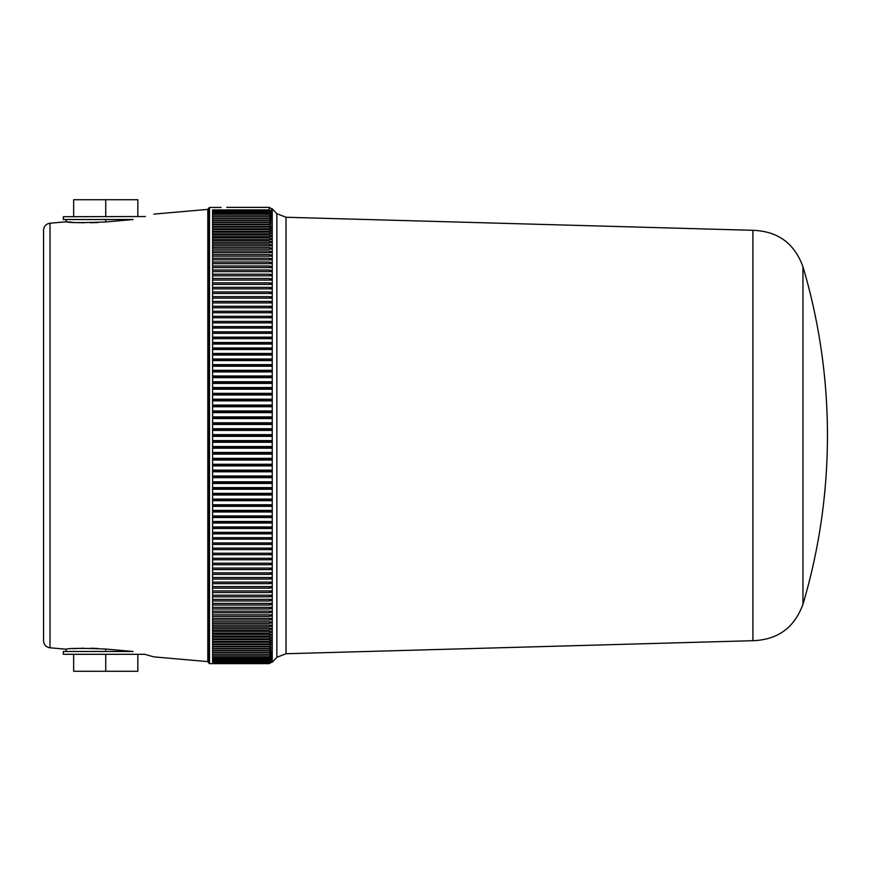 <?xml version="1.0" encoding="UTF-8"?>
<svg xmlns="http://www.w3.org/2000/svg" width="871" height="871" viewBox="0 0 871 871"><rect width="100%" height="100%" fill="white"/><g stroke="black" fill="none" stroke-linecap="round" stroke-linejoin="round"><path stroke-width="1.31" d="M133.143 219.525L105.739 219.525L105.739 221.963C81.722 222.867 68.526 222.813 66.163 221.789C68.493 222.813 81.678 222.867 105.739 221.963L133.143 219.525M208.354 209.911L207.799 209.399L207.799 661.601L153.797 656.876L144.782 654.306L63.343 654.306L63.343 651.475L133.143 651.475L104.444 648.928M802.964 604.256A593.652 593.652 0 0 0 802.964 266.744L802.953 604.256C794.472 627.664 777.792 639.815 752.903 640.697L286.026 653.74L286.026 217.26L752.903 230.303L752.903 640.697M286.026 217.26L276.836 213.7L276.836 657.3L286.026 653.74M276.836 213.7L272.242 208.779L272.242 662.221L276.836 657.3M212.6 436.349L271.589 436.349L271.589 434.651L212.6 434.651M212.6 440.584L271.589 440.584L271.589 442.283L212.6 442.283M212.6 446.518L271.589 446.518L271.589 448.217L212.6 448.217M212.6 452.441L271.589 452.441L271.589 454.129L212.6 454.129M212.6 458.353L271.589 458.353L271.589 460.04L212.6 460.04M212.6 464.254L271.589 464.254L271.589 465.931L212.6 465.931M212.6 470.133L271.589 470.133L271.589 471.799L212.6 471.799M212.6 475.98L271.589 475.98L271.589 477.646L212.6 477.646M212.6 481.805L271.589 481.805L271.589 483.47L212.6 483.47M212.6 487.597L271.589 487.597L271.589 489.252L212.6 489.252M212.6 493.356L271.589 493.356L271.589 495L212.6 495M212.6 499.083L271.589 499.083L271.589 500.705L212.6 500.705M212.6 504.755L271.589 504.755L271.589 506.367L212.6 506.367M212.6 510.384L271.589 510.384L271.589 511.974L212.6 511.974M212.6 515.959L271.589 515.959L271.589 517.537L212.6 517.537M212.6 521.479L271.589 521.479L271.589 523.046L212.6 523.046M212.6 526.944L271.589 526.944L271.589 528.49L212.6 528.49M212.6 532.333L271.589 532.333L271.589 533.869L212.6 533.869M212.6 537.668L271.589 537.668L271.589 539.182L212.6 539.182M212.6 542.938L271.589 542.938L271.589 544.429L212.6 544.429M212.6 548.12L271.589 548.12L271.589 549.59L212.6 549.59M212.6 553.237L271.589 553.237L271.589 554.685L269.139 554.696L271.589 553.237M212.6 558.267L271.589 558.267L271.589 559.694L269.139 559.748L271.589 558.267M212.6 563.21L271.589 563.21L271.589 564.615L269.139 564.713L271.589 563.21M212.6 568.077L271.589 568.077L271.589 569.449L269.139 569.59L271.589 568.077M212.6 572.846L271.589 572.846L271.589 574.185L269.139 574.381L271.589 572.846M212.6 577.517L271.589 577.517L271.589 578.834L269.139 579.063L271.589 577.517M212.6 582.1L271.589 582.1L271.589 583.385L269.139 583.657L271.589 582.1M212.6 586.575L271.589 586.575L271.589 587.838L269.139 588.154L271.589 586.575M212.6 590.941L271.589 590.941L271.589 592.171L269.139 592.53L271.589 590.941M212.6 595.209L271.589 595.209L271.589 596.417L269.139 596.809L271.589 595.209M212.6 599.368L271.589 599.368L271.589 600.533L269.139 600.979L271.589 599.368M212.6 603.418L271.589 603.418L271.589 604.55L269.139 605.029L271.589 603.418M212.6 607.348L271.589 607.348L271.589 608.448L269.139 608.971L271.589 607.348M212.6 611.159L271.589 611.159L271.589 612.226L269.139 612.792L271.589 611.159M212.6 614.85L271.589 614.85L271.589 615.884L269.139 616.494L271.589 614.85M212.6 618.421L271.589 618.421L271.589 619.412L269.139 620.065L271.589 618.421M212.6 621.861L271.589 621.861L271.589 622.819L269.139 623.505L271.589 621.861M212.6 625.182L271.589 625.182L271.589 626.097L269.139 626.826L271.589 625.182M212.6 628.361L271.589 628.361L271.589 629.254L269.139 630.016L271.589 628.361M212.6 631.421L271.589 631.421L271.589 632.27L269.139 633.065L271.589 631.421M212.6 634.338L271.589 634.338L271.589 635.144L269.139 635.982L271.589 634.338M212.6 637.126L271.589 637.126L271.589 637.888L269.139 638.77L271.589 637.126M212.6 639.76L271.589 639.76L271.589 640.501L269.139 641.404L271.589 639.76M212.6 642.275L271.589 642.275L271.589 642.961L269.139 643.909L271.589 642.275M212.6 644.638L271.589 644.638L269.139 646.26L271.589 644.638M212.6 646.859L271.589 646.859L269.139 648.481L271.589 646.859M212.6 648.928L271.589 648.928L269.139 650.55L271.589 648.928M212.6 650.855L271.589 650.855L269.139 652.466L271.589 650.855M212.6 652.64L271.589 652.64L269.139 654.241L271.589 652.64M212.6 654.273L271.589 654.273L269.139 655.863L271.589 654.273M269.357 655.754L271.589 656.146L269.139 657.333L271.589 655.754M269.64 657.082L271.589 657.442L269.139 658.65L271.589 657.082M269.912 658.269L271.589 658.574L269.139 659.815L271.589 658.269M270.162 659.293L271.589 659.554L269.139 660.828L271.589 659.293M270.413 660.164L271.589 660.392L269.139 661.677L271.589 660.164M270.641 660.882L271.589 661.067L269.139 662.385L271.589 660.882M270.87 661.448L271.589 661.579L269.139 662.929L271.589 661.448M271.077 661.862L269.139 663.321L271.589 661.862M271.284 662.112L269.139 663.55L271.589 662.112M271.491 662.221L272.242 662.221M271.371 211.337L271.589 208.779L272.242 208.779M271.589 211.707L269.139 210.172L271.589 211.707L270.162 211.707M271.589 212.731L269.139 211.185L271.589 212.731L269.912 212.731M271.589 213.918L269.139 212.35L271.589 213.918L269.64 213.918M271.589 215.246L269.139 213.667L271.589 215.246L269.357 215.246M271.589 216.727L269.139 215.137L271.589 216.727L212.6 216.727M271.589 218.36L269.139 216.759L271.589 218.36L212.6 218.36M271.589 220.145L269.139 218.534L271.589 220.145L212.6 220.145M271.589 222.072L269.139 220.45L271.589 222.072L212.6 222.072M271.589 224.141L269.139 222.519L271.589 224.141L212.6 224.141M271.589 226.362L269.139 224.74L271.589 226.362L212.6 226.362M271.589 228.725L271.589 228.039L269.139 227.091L271.589 228.725L212.6 228.725M271.589 231.24L271.589 230.499L269.139 229.596L271.589 231.24L212.6 231.24M271.589 233.874L271.589 233.112L269.139 232.23L271.589 233.874L212.6 233.874M271.589 236.662L271.589 235.856L269.139 235.018L271.589 236.662L212.6 236.662M271.589 239.579L271.589 238.73L269.139 237.935L271.589 239.579L212.6 239.579M271.589 242.639L271.589 241.746L269.139 240.984L271.589 242.639L212.6 242.639M271.589 245.818L271.589 244.903L269.139 244.174L271.589 245.818L212.6 245.818M271.589 249.139L271.589 248.181L269.139 247.495L271.589 249.139L212.6 249.139M271.589 252.579L271.589 251.588L269.139 250.935L271.589 252.579L212.6 252.579M271.589 256.15L271.589 255.116L269.139 254.506L271.589 256.15L212.6 256.15M271.589 259.841L271.589 258.774L269.139 258.208L271.589 259.841L212.6 259.841M271.589 263.652L271.589 262.552L269.139 262.029L271.589 263.652L212.6 263.652M271.589 267.582L271.589 266.45L269.139 265.971L271.589 267.582L212.6 267.582M271.589 271.632L271.589 270.467L269.139 270.021L271.589 271.632L212.6 271.632M271.589 275.791L271.589 274.583L269.139 274.191L271.589 275.791L212.6 275.791M271.589 280.059L271.589 278.829L269.139 278.47L271.589 280.059L212.6 280.059M271.589 284.425L271.589 283.162L269.139 282.846L271.589 284.425L212.6 284.425M271.589 288.9L271.589 287.615L269.139 287.343L271.589 288.9L212.6 288.9M271.589 293.483L271.589 292.166L269.139 291.937L271.589 293.483L212.6 293.483M271.589 298.154L271.589 296.815L269.139 296.619L271.589 298.154L212.6 298.154M271.589 302.923L271.589 301.551L269.139 301.41L271.589 302.923L212.6 302.923M271.589 307.79L271.589 306.385L269.139 306.287L271.589 307.79L212.6 307.79M271.589 312.733L271.589 311.306L269.139 311.252L271.589 312.733L212.6 312.733M271.589 317.763L271.589 316.315L269.139 316.304L271.589 317.763L212.6 317.763M212.6 321.41L271.589 321.41L271.589 322.88L212.6 322.88M212.6 326.571L271.589 326.571L271.589 328.062L212.6 328.062M212.6 331.818L271.589 331.818L271.589 333.332L212.6 333.332M212.6 337.131L271.589 337.131L271.589 338.667L212.6 338.667M212.6 342.51L271.589 342.51L271.589 344.056L212.6 344.056M212.6 347.954L271.589 347.954L271.589 349.521L212.6 349.521M212.6 353.463L271.589 353.463L271.589 355.041L212.6 355.041M212.6 359.026L271.589 359.026L271.589 360.616L212.6 360.616M212.6 364.633L271.589 364.633L271.589 366.245L212.6 366.245M212.6 370.295L271.589 370.295L271.589 371.917L212.6 371.917M212.6 376L271.589 376L271.589 377.644L212.6 377.644M212.6 381.748L271.589 381.748L271.589 383.403L212.6 383.403M212.6 387.53L271.589 387.53L271.589 389.195L212.6 389.195M212.6 393.354L271.589 393.354L271.589 395.02L212.6 395.02M212.6 399.201L271.589 399.201L271.589 400.867L212.6 400.867M212.6 405.069L271.589 405.069L271.589 406.746L212.6 406.746M212.6 410.96L271.589 410.96L271.589 412.647L212.6 412.647M212.6 416.871L271.589 416.871L271.589 418.559L212.6 418.559M212.6 422.783L271.589 422.783L271.589 424.482L212.6 424.482M212.6 428.717L271.589 428.717L271.589 430.416L212.6 430.416M209.486 663.626L209.486 207.44L208.354 208.572L208.354 662.504L209.486 663.626L212.6 663.626L212.6 209.9L269.139 209.9L269.139 207.374L226.732 207.374M208.354 208.572L209.486 207.44L221.082 207.44C228.376 207.363 228.376 207.363 221.082 207.44M271.589 436.349L269.139 435.5L271.589 434.651M271.589 211.337L269.139 209.9M271.589 322.88L269.139 321.432L271.589 321.41M271.589 328.062L269.139 326.647L271.589 326.571M271.589 333.332L269.139 331.927L271.589 331.818M271.589 338.667L269.139 337.284L271.589 337.131M271.589 344.056L269.139 342.706L271.589 342.51M271.589 349.521L269.139 348.193L271.589 347.954M271.589 355.041L269.139 353.746L271.589 353.463M271.589 360.616L269.139 359.353L271.589 359.026M271.589 366.245L269.139 365.003L271.589 364.633M271.589 371.917L269.139 370.708L271.589 370.295M271.589 377.644L269.139 376.457L271.589 376M271.589 383.403L269.139 382.249L271.589 381.748M271.589 389.195L269.139 388.074L271.589 387.53M271.589 395.02L269.139 393.932L271.589 393.354M271.589 400.867L269.139 399.811L271.589 399.201M271.589 406.746L269.139 405.723L271.589 405.069M271.589 412.647L269.139 411.656L271.589 410.96M271.589 418.559L269.139 417.601L271.589 416.871M271.589 424.482L269.139 423.556L271.589 422.783M271.589 430.416L269.139 429.534L271.589 428.717M271.589 442.283L269.139 441.466L271.589 440.584M271.589 448.217L269.139 447.444L271.589 446.518M271.589 454.129L269.139 453.399L271.589 452.441M271.589 460.04L269.139 459.344L271.589 458.353M271.589 465.931L269.139 465.277L271.589 464.254M271.589 471.799L269.139 471.189L271.589 470.133M271.589 477.646L269.139 477.068L271.589 475.98M271.589 483.47L269.139 482.926L271.589 481.805M271.589 489.252L269.139 488.751L271.589 487.597M271.589 495L269.139 494.543L271.589 493.356M271.589 500.705L269.139 500.292L271.589 499.083M271.589 506.367L269.139 505.997L271.589 504.755M271.589 511.974L269.139 511.647L271.589 510.384M271.589 517.537L269.139 517.254L271.589 515.959M271.589 523.046L269.139 522.807L271.589 521.479M271.589 528.49L269.139 528.294L271.589 526.944M271.589 533.869L269.139 533.716L271.589 532.333M271.589 539.182L269.139 539.073L271.589 537.668M271.589 544.429L269.139 544.353L271.589 542.938M271.589 549.59L269.139 549.568L271.589 548.12M269.139 663.626L271.589 662.221L269.139 663.626L212.6 663.626M212.6 663.55L269.139 663.55M212.6 663.321L269.139 663.321M212.6 662.929L269.139 662.929M212.6 662.385L269.139 662.385M212.6 661.677L269.139 661.677M212.6 660.828L269.139 660.828M212.6 659.815L269.139 659.815M212.6 658.65L269.139 658.65M212.6 657.333L269.139 657.333M212.6 655.863L269.139 655.863M212.6 654.241L269.139 654.241M212.6 652.466L269.139 652.466M212.6 650.55L269.139 650.55M212.6 648.481L269.139 648.481M212.6 646.26L269.139 646.26M212.6 643.909L269.139 643.909M212.6 641.404L269.139 641.404M212.6 638.77L269.139 638.77M212.6 635.982L269.139 635.982M212.6 633.065L269.139 633.065M212.6 630.016L269.139 630.016M212.6 626.826L269.139 626.826M212.6 623.505L269.139 623.505M212.6 620.065L269.139 620.065M212.6 616.494L269.139 616.494M212.6 612.792L269.139 612.792M212.6 608.971L269.139 608.971M212.6 605.029L269.139 605.029M212.6 600.979L269.139 600.979M212.6 596.809L269.139 596.809M212.6 592.53L269.139 592.53M212.6 588.154L269.139 588.154M212.6 583.657L269.139 583.657M212.6 579.063L269.139 579.063M212.6 574.381L269.139 574.381M212.6 569.59L269.139 569.59M212.6 564.713L269.139 564.713M212.6 559.748L269.139 559.748M212.6 554.696L269.139 554.696M212.6 549.568L269.139 549.568M212.6 544.353L269.139 544.353M212.6 539.073L269.139 539.073M212.6 533.716L269.139 533.716M212.6 528.294L269.139 528.294M212.6 522.807L269.139 522.807M212.6 517.254L269.139 517.254M212.6 511.647L269.139 511.647M212.6 505.997L269.139 505.997M212.6 500.292L269.139 500.292M212.6 494.543L269.139 494.543M212.6 488.751L269.139 488.751M212.6 482.926L269.139 482.926M212.6 477.068L269.139 477.068M212.6 471.189L269.139 471.189M212.6 465.277L269.139 465.277M212.6 459.344L269.139 459.344M212.6 453.399L269.139 453.399M212.6 447.444L269.139 447.444M212.6 441.466L269.139 441.466M212.6 435.5L269.139 435.5M212.6 429.534L269.139 429.534M212.6 423.556L269.139 423.556M212.6 417.601L269.139 417.601M212.6 411.656L269.139 411.656M212.6 405.723L269.139 405.723M212.6 399.811L269.139 399.811M212.6 393.932L269.139 393.932M212.6 388.074L269.139 388.074M212.6 382.249L269.139 382.249M212.6 376.457L269.139 376.457M212.6 370.708L269.139 370.708M212.6 365.003L269.139 365.003M212.6 359.353L269.139 359.353M212.6 353.746L269.139 353.746M212.6 348.193L269.139 348.193M212.6 342.706L269.139 342.706M212.6 337.284L269.139 337.284M212.6 331.927L269.139 331.927M212.6 326.647L269.139 326.647M212.6 321.432L269.139 321.432M212.6 316.304L269.139 316.304M212.6 311.252L269.139 311.252M212.6 306.287L269.139 306.287M212.6 301.41L269.139 301.41M212.6 296.619L269.139 296.619M212.6 291.937L269.139 291.937M212.6 287.343L269.139 287.343M212.6 282.846L269.139 282.846M212.6 278.47L269.139 278.47M212.6 274.191L269.139 274.191M212.6 270.021L269.139 270.021M212.6 265.971L269.139 265.971M212.6 262.029L269.139 262.029M212.6 258.208L269.139 258.208M212.6 254.506L269.139 254.506M212.6 250.935L269.139 250.935M212.6 247.495L269.139 247.495M212.6 244.174L269.139 244.174M212.6 240.984L269.139 240.984M212.6 237.935L269.139 237.935M212.6 235.018L269.139 235.018M212.6 232.23L269.139 232.23M212.6 229.596L269.139 229.596M212.6 227.091L269.139 227.091M212.6 224.74L269.139 224.74M212.6 222.519L269.139 222.519M212.6 220.45L269.139 220.45M212.6 218.534L269.139 218.534M212.6 216.759L269.139 216.759M212.6 215.137L269.139 215.137M212.6 213.667L269.139 213.667M212.6 212.35L269.139 212.35M212.6 211.185L269.139 211.185M212.6 210.172L269.139 210.172M105.739 219.525L63.343 219.525L63.343 216.694L145.392 216.531M133.056 219.525C160.351 212.6 160.351 212.6 133.056 219.525M66.163 651.475L66.163 649.211L50.006 647.795L50.006 223.205L66.163 221.789L72.837 222.334M77.987 222.617L83.725 222.78M90.595 222.769L97.813 222.519M133.056 651.475C160.351 658.4 160.351 658.4 133.056 651.475M97.759 648.481L90.595 648.231M83.714 648.22L72.87 648.666M105.739 649.037C81.722 648.133 68.526 648.187 66.163 649.211C68.493 648.187 81.678 648.133 105.739 649.037L105.739 651.475M50.006 223.205C46.043 223.891 43.888 226.231 43.55 230.238L43.55 640.762C43.888 644.769 46.043 647.109 50.006 647.795M43.55 232.383L43.55 638.617M73.654 654.306L73.654 671.269L137.825 671.269L137.825 654.306M105.739 654.306L105.739 671.269M137.825 216.694L137.825 199.731L73.654 199.731L73.654 216.694M105.739 216.694L105.739 199.731M802.953 266.744C794.472 243.336 777.792 231.185 752.903 230.303M271.589 208.779L269.139 207.374M208.354 661.089L207.799 661.601M153.797 214.124L207.799 209.399M66.163 219.525L66.163 221.789"/></g></svg>
